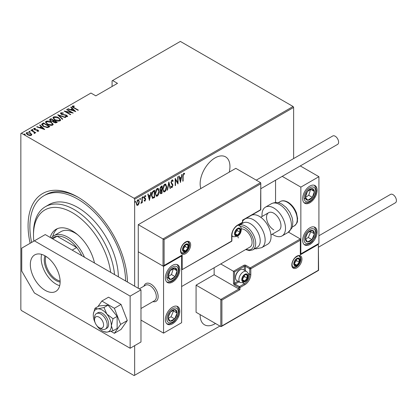<?xml version="1.0" encoding="UTF-8"?>
<svg xmlns="http://www.w3.org/2000/svg" width="417" height="417" viewBox="0 0 417 417"><rect width="100%" height="100%" fill="white"/><g stroke="black" fill="none" stroke-linecap="round" stroke-linejoin="round"><path stroke-width="0.63" d="M30.144 243.288A70.254 40.564 60 0 1 77.755 197.027L77.755 197.027A70.254 40.564 60 0 1 127.425 282.022A67.7 39.089 -120 0 0 127.425 282.012M200.144 314.627A21.074 12.166 120 0 0 204.507 324.791A21.074 12.166 120 0 0 215.042 323.748A21.074 12.166 120 0 0 215.49 323.483M229.246 172.138A21.074 12.166 120 0 0 225.581 156.87A21.074 12.166 120 0 0 215.042 157.918A21.074 12.166 120 0 0 200.843 188.541M134.655 345.646L134.655 375.269L134.112 375.581L21.392 310.503L20.85 309.565L20.85 133.513L21.392 133.2L134.112 198.278L293.083 106.497L293.625 107.435L293.625 158.569M138.892 203.819L137.818 205.326L136.745 205.065L136.359 203.392L137.818 199.8L138.58 199.738L139.278 201.703L138.892 203.819L138.59 203.647M137.063 205.378L136.745 205.065M142.275 197.319L142.275 202.657L141.952 202.844L141.952 202.057L140.899 203.36L141.884 201.171L141.952 197.507L142.275 197.319M145.262 199.17L144.355 198.393L144.219 197.648L145.043 195.63L145.841 195.891L145.622 196.511L145.053 196.282L144.548 197.429L145.554 198.638L145.679 199.383L144.954 201.202L144.219 200.869L144.449 200.28L144.965 200.541L145.356 199.597L144.725 198.779M145.022 200.504L144.595 200.994L144.954 201.202L144.219 200.869M144.449 200.28L144.965 200.541M145.585 195.609L145.841 195.891L145.481 195.682L145.288 196.219M145.622 196.511L144.574 196.157M144.183 197.22L145.189 198.252M154.238 196.97L154.238 197.298L152.288 198.164L152.648 198.372L151.517 195.542C151.361 193.712 152.002 192.159 153.435 190.877L154.598 190.209L154.598 197.507L152.356 198.273M160.164 190.454L160.608 190.673L159.867 189.24L161.051 186.482L162.057 185.904L162.057 193.201L160.613 193.754L160.191 192.472L160.608 190.673L160.321 190.59M168.864 181.968L170.485 188.333L170.131 188.541L168.822 183.402L167.514 190.048L167.16 190.256L168.864 181.968M177.699 176.871L178.023 176.683L178.023 183.98L175.51 179.68L175.51 185.435L175.187 185.622L175.187 178.32L177.699 182.61L177.699 176.871M183.131 176.177L183.131 181.035L182.808 181.223L182.808 176.292L183.683 173.227L184.59 173.545L184.392 174.223L183.657 173.993L183.131 176.177L182.808 175.99M184.236 173.217L184.59 173.545L184.225 173.336L184.038 173.993M184.392 174.223L183.657 173.993M293.625 107.435L134.655 199.217L134.655 286.198M134.655 375.269L219.921 326.042M180.535 182.531L178.836 176.214L179.185 176.01L179.706 178.049L181.286 177.142L181.802 174.499L182.156 174.296L180.425 182.469M172.231 186.727L171.658 187.426L172.023 187.634L171.053 186.957L171.356 186.336L172.059 186.863L172.591 185.633L170.97 182.542L172.033 179.956L172.586 179.925L173.159 180.9L172.841 181.452L172.023 180.707L171.293 182.365L172.711 184.423L172.914 185.414L172.023 187.634L171.538 187.66M171.663 180.498L172.377 180.697L171.371 180.769M171.371 186.67L172.059 186.863M166.675 186.852C166.784 188.703 166.143 190.361 164.751 191.83L163.74 191.903L162.786 189.136C162.677 187.28 163.323 185.628 164.725 184.173L165.711 184.105L166.675 186.852L166.341 186.66M159.216 191.158C159.325 193.008 158.684 194.666 157.298 196.136L156.281 196.209L155.327 193.441C155.218 191.585 155.864 189.933 157.266 188.479L158.252 188.411L159.216 191.158L158.882 190.965M149.489 200.457L147.79 194.14L148.139 193.936L148.66 195.974L150.24 195.062L150.756 192.425L151.11 192.221L149.38 200.395M142.807 196.506L143.49 197.132L143.167 197.929L142.843 197.507L143.167 196.715L143.49 197.132L143.167 196.715M142.875 197.762L143.167 197.929L142.843 197.507M139.81 198.237L140.493 198.867L140.169 199.66L139.846 199.237L140.169 198.445L140.493 198.867L140.169 198.445M139.877 199.493L140.169 199.66L139.846 199.237M134.941 201.041L135.629 201.672L135.306 202.469L134.983 202.047L135.306 201.249L135.629 201.672L135.306 201.249M135.014 202.302L135.306 202.469L134.983 202.047M293.083 106.497L180.358 41.419L112.074 80.841L112.074 86.475M30.477 133.523L31.728 134.696L31.728 134.279L31.421 135.337L29.586 135.52L27.558 134.795L26.203 133.205L26.641 132.58L30.477 133.106L31.848 134.712M31.181 130.052L35.799 132.715L34.793 132.512L34.825 133.377L34.345 133.471L34.038 133.08L34.444 132.794L34.314 133.43L33.928 132.09L30.853 130.24L31.181 130.052L31.181 130.427M35.028 133.044L34.825 133.377M34.439 128.728L34.679 129.452L38.072 130.099L38.562 131.219L37.17 131.261L36.998 130.902L38.114 130.714L38.114 131.131L37.77 130.302L34.376 129.651L33.866 128.405L35.289 128.306L35.497 128.681L34.439 128.728L34.283 129.374M33.621 128.775L33.866 128.405L33.866 128.822L34.647 128.655M38.776 130.896L38.562 131.219M42.336 123.609L43.498 122.937L49.821 126.586L49.065 127.023L47.647 127.581L43.504 126.497L41.617 124.475L42.336 123.609L42.336 124.026L43.498 123.354L43.498 122.937M50.957 118.631L57.28 122.28L56.571 122.692L53.85 122.452L52.923 121.436L50.561 120.93L49.56 119.768L50.957 118.631L51.244 119.215M57.765 114.701L65.709 117.417L65.354 117.62L58.943 115.426L62.738 119.132L62.388 119.335L57.765 114.826M66.6 109.598L66.928 109.41L73.251 113.064L65.75 111.636L70.734 114.513L70.41 114.701L64.088 111.052L71.573 112.47L66.6 109.598M73.048 106.439L74.148 107.685L78.354 110.114L78.031 110.302L73.762 107.836C72.537 107.351 72.089 106.752 72.422 106.054L74.059 105.949L74.346 106.345L73.048 106.439L73.183 107.492M72.151 106.434L72.422 106.054L72.422 106.471L74.059 106.366M21.392 133.2L90.942 93.043L95.816 95.863L117.495 83.348L112.616 80.528M75.764 111.61L67.736 108.946L68.091 108.738L70.635 109.608L72.214 108.701L70.708 107.232L71.062 107.023L75.764 111.61M61.414 113.158L61.758 114.195L66.829 115.254L67.408 116.619L65.37 116.562L65.287 116.161L66.798 116.223L66.532 115.457L61.424 114.378L60.47 113.231L60.773 112.778L63.28 112.924L63.285 113.294L61.414 113.158L61.184 113.93M67.669 116.218L67.408 116.619M66.798 116.223L66.798 116.64L66.798 116.223M58.714 117.771L60.663 120.002L60.142 120.815C58.177 121.331 56.415 121.071 54.851 120.039L52.923 117.802L53.465 117C55.414 116.499 57.16 116.76 58.714 117.771L58.714 118.162M51.255 122.077L53.204 124.308L52.683 125.121C50.718 125.637 48.956 125.376 47.392 124.344L45.463 122.108L46.006 121.305C47.955 120.805 49.701 121.066 51.255 122.077L51.255 122.468M44.718 129.536L36.691 126.867L37.045 126.664L39.589 127.534L41.168 126.622L39.662 125.152L40.016 124.949L44.718 129.536M31.989 129.906L32.839 130.021L32.839 129.604L33.042 130.099L32.192 129.979L31.989 129.489L32.839 129.604L33.042 130.099M32.192 129.979L31.989 129.489L31.989 129.823M28.992 131.636L29.842 131.756L29.842 131.339L30.045 131.829L29.195 131.709L28.992 131.219L29.842 131.339L30.045 131.829M29.195 131.709L28.992 131.219L28.992 131.553M24.129 134.446L24.978 134.561L24.978 134.144L25.182 134.639L24.332 134.519L24.129 134.029L24.978 134.144L25.182 134.639M24.332 134.519L24.129 134.029L24.129 134.363M134.655 199.217L134.112 198.278M78.667 197.564A67.7 39.089 -120 0 0 45.708 194.718L43.905 195.761A67.7 39.089 -120 0 0 31.603 242.444M74.059 106.335L74.059 105.949M68.091 109.066L68.091 108.738M70.635 109.937L70.635 109.608M70.739 109.968L72.214 109.118L72.214 108.701M70.973 107.492L71.062 107.023M71.062 107.445L75.222 111.501M71.448 109.89L74.502 110.932L72.699 109.171L71.448 110.213M74.502 111.256L74.502 110.932M66.928 109.786L66.928 109.41M71.573 112.512L72.292 112.929M65.75 112.011L65.75 111.636M65.036 111.6L65.75 111.74M71.573 112.783L71.573 112.47M60.512 113.455L60.773 112.778M60.773 113.195L62.039 113.054M63.28 113.294L63.28 112.924M61.414 113.575L61.758 114.612M61.758 114.55L61.758 114.195M62.508 114.805L62.508 114.477M65.657 115.155L65.657 114.816M66.809 115.66L66.829 115.254M66.829 115.671L67.622 116.416M66.298 116.744L66.798 116.64M58.224 115.274L58.943 115.519M62.472 119.283L58.943 115.843L58.943 115.426M59.011 118.376L60.637 120.205M52.943 118.021L53.465 117M53.465 117.417L55.138 117.099M55.174 120.216L55.174 119.851L59.475 120.45L59.923 119.731L58.39 117.964L54.127 117.365L53.652 118.511L54.57 119.867M58.302 121.133L59.475 120.867L59.923 119.731M59.475 120.867L59.475 120.45M53.652 118.094L55.174 119.851M53.631 120.591L54.241 120.946M56.305 122.139L56.92 122.489M49.597 119.981L49.957 119.21M49.957 119.627L50.957 119.048M52.521 121.472L53.631 120.966L53.631 120.549L51.281 119.194L50.801 119.47L50.29 120.018L50.89 120.742L52.657 121.024L53.631 120.549M50.29 120.018L50.577 120.94M55.325 122.958L56.305 122.509L56.305 122.092L54.059 121.05L53.574 121.566L54.163 122.259L56.305 122.092M53.574 121.566L53.845 122.452M55.862 122.77L55.862 122.353M54.163 122.619L54.163 122.259M52.657 121.446L52.657 121.024M50.89 121.102L50.89 120.742M51.557 122.681L53.183 124.511M45.489 122.327L46.006 121.305M46.006 121.722L47.679 121.404M47.72 124.521L47.72 124.157L52.021 124.756L52.464 124.037L50.931 122.27L46.668 121.67L46.193 122.817L47.111 124.172M50.843 125.439L52.021 125.173L52.464 124.037M52.021 125.173L52.021 124.756M46.193 122.4L47.72 124.157M43.498 123.354L43.785 123.521M48.852 126.445L49.461 126.794M41.648 124.699L42.336 124.026M46.657 127.592L48.586 126.971L48.852 126.398L43.827 123.5L42.393 124.756L43.186 126.304M47.241 127.539L47.241 127.122L48.852 126.398M43.827 126.674L43.827 126.309L47.241 127.122M42.466 124.469L43.827 126.309M37.045 126.987L37.045 126.664M39.589 127.857L39.589 127.534M39.693 127.894L41.168 127.039L41.168 126.622M39.928 125.418L40.016 124.949M40.016 125.366L44.176 129.426M40.402 127.81L43.457 128.858L41.653 127.091L40.402 128.139M43.457 129.181L43.457 128.858M35.289 128.65L35.289 128.306M34.439 129.145L34.679 129.869M34.679 129.807L34.679 129.452M35.216 129.984L35.216 129.651M36.117 130.073L36.117 129.677M37.233 130.109L37.233 129.76M37.999 130.474L38.072 130.099M38.072 130.516L38.713 131.089M32.839 130.021L33.042 130.516M33.699 131.923L34.793 132.554M34.976 133.237L34.793 132.512M29.842 131.756L30.045 132.246M26.24 133.424L26.641 132.58M26.641 132.997L27.673 132.742M30.477 133.503L30.477 133.106M27.882 134.967L27.882 134.602L30.853 135.009L31.176 134.524L30.149 133.294L27.209 132.903L26.865 133.836L27.433 134.717M30.399 135.582L30.853 135.426L31.176 134.524M30.853 135.426L30.853 135.009M26.865 133.419L27.882 134.602M24.978 134.561L25.182 135.056M182.808 180.848L183.131 181.035M184.027 174.014L183.543 173.743M178.919 176.167L179.706 178.049M181.181 177.199L181.035 177.939M180.415 181.103L180.269 181.848M181.119 177.986L180.759 177.778L179.513 178.497L180.134 180.942L180.493 181.15L181.119 177.986L179.873 178.705L180.493 181.15M179.513 178.497L179.873 178.705M177.663 182.589L177.663 183.501M175.187 179.492L175.51 179.68M175.187 185.247L175.51 185.435M175.187 178.58L177.699 182.61M172.398 179.863L173.159 180.9M172.8 180.691L172.633 180.978M170.986 182.187L171.293 182.365M170.934 182.156L171.429 183.006M171.069 182.797L172.711 184.423M172.346 184.215L172.914 185.414M171.658 187.426L171.366 187.504M170.996 186.128L171.7 186.654M168.687 182.495L170.126 188.124L170.485 188.333M168.541 183.24L168.822 183.402M167.233 189.886L167.514 190.048M165.523 190.246L164.392 191.622L164.751 191.83M164.392 191.622L163.563 191.778M165.528 184.027L166.305 186.326M162.792 188.765L163.876 191.122L164.736 191.09L166.352 187.04L165.21 184.653L164.376 184.705L163.605 185.502M162.792 189.459L163.876 191.122M164.376 184.705L164.736 184.913L163.11 188.948M165.57 184.861L164.736 184.913M161.692 186.112L161.692 186.816M161.692 189.573L161.692 190.277M161.692 192.664L162.057 193.201M161.692 192.993L160.983 193.405L161.343 193.613M160.983 193.405L160.446 193.592M159.831 188.844L160.472 189.777M159.878 188.87L160.832 189.985L161.728 189.553L161.728 186.837L161.369 186.628L160.248 187.442M160.191 192.451L160.748 192.993L161.728 192.638L161.728 190.303L160.514 192.268L160.748 192.993M161.728 190.303L161.369 190.095L160.587 190.663M160.206 192.091L160.514 192.268M161.15 190.22L161.509 190.428M160.164 189.725L160.832 189.985M160.889 186.905L161.249 187.113L160.191 189.052M161.728 186.837L161.249 187.113M158.064 194.551L156.933 195.927L157.298 196.136M156.933 195.927L156.109 196.084M158.069 188.333L158.851 190.632M155.333 193.071L156.417 195.427L157.282 195.396L158.893 191.346L157.751 188.958L156.917 189.01L156.151 189.808M155.333 193.764L156.417 195.427M156.917 189.01L157.282 189.219L155.65 193.253M158.111 189.167L157.282 189.219M154.238 190.418L154.238 191.122M154.238 197.298L154.598 197.507M153.477 197.736L153.837 197.945M151.522 195.933L152.507 197.481L154.274 196.944L154.274 191.142L152.752 192.206L151.84 195.359L152.841 197.569M154.274 191.142L153.477 191.184L152.09 192.44M151.522 195.177L151.84 195.359M152.393 191.997L152.752 192.206M147.873 194.087L148.66 195.974M150.136 195.12L149.99 195.86M149.369 199.024L149.223 199.769M150.073 195.907L149.713 195.698L148.468 196.417L149.088 198.862L149.448 199.071L150.073 195.907L148.827 196.626L149.448 199.071M148.468 196.417L148.827 196.626M144.089 200.071L144.605 200.332M144.902 198.961L144.501 198.643L144.902 198.961M145.257 196.303L144.689 196.073M144.246 197.257L144.548 197.429M144.277 197.674L145.554 198.638M145.189 198.429L145.679 199.383M143.13 196.923L142.807 197.721M141.916 200.853L141.916 202.037M141.952 202.469L142.275 202.657M141.269 202.678L140.982 203.058M140.941 203.199L141.217 203.36M140.133 198.659L139.81 199.451M138.173 204.361L137.454 205.117L137.818 205.326M137.454 205.117L136.885 205.242M138.392 199.67L138.913 201.348M138.934 201.505L139.278 201.703M136.369 203.016L137.235 204.705L137.818 204.669L138.955 201.885L138.434 200.421L137.459 200.249L137.084 200.572M136.359 203.543L137.235 204.705M137.459 200.249L137.818 200.457L136.682 203.199M138.434 200.421L137.818 200.457M135.27 201.463L134.941 202.261M110.656 272.343A54.924 31.713 -120 0 0 72.334 212.67A54.924 31.713 -120 0 0 33.496 235.094A54.924 31.713 -120 0 0 33.829 241.162M33.496 235.094L33.496 233.009A57.483 33.188 60 0 1 45.401 206.696A57.483 33.188 60 0 1 74.143 209.542A57.483 33.188 60 0 1 114.534 274.579M77.661 234.724A28.101 16.227 -120 0 0 75.044 233.009A28.101 16.227 -120 0 0 60.991 231.617L53.767 235.787A28.101 16.227 60 0 1 67.82 237.179A28.101 16.227 60 0 1 84.474 257.226M57.457 228.625A32.573 18.807 -120 0 0 52.73 236.486M50.186 237.429A32.573 18.807 60 0 1 56.05 229.308A32.573 18.807 60 0 1 72.334 230.924A32.573 18.807 60 0 1 94.482 263.002M125.616 280.98A67.7 39.089 -120 0 0 77.755 199.112A67.7 39.089 -120 0 0 43.905 195.761M118.386 276.805A57.483 33.188 -120 0 0 77.755 207.458A57.483 33.188 -120 0 0 49.013 204.611L45.401 206.696M60.137 282.085A16.732 9.659 60 0 1 56.076 280.568A16.732 9.659 60 0 1 44.963 255.798M45.886 256.346A15.966 9.221 -120 0 0 56.618 279.63A15.966 9.221 -120 0 0 60.126 281.011M81.81 255.689A26.824 15.486 -120 0 0 76.686 247.516A26.824 15.486 -120 0 0 66.913 238.743A26.824 15.486 -120 0 0 57.145 236.236A26.824 15.486 -120 0 0 53.501 237.419L51.833 238.383M72.167 250.122L76.686 247.516L57.145 236.236L52.631 238.842M51.161 237.992A28.101 16.227 60 0 1 53.767 235.787M143.969 286.14A10.216 5.901 60 0 1 145.804 283.607A10.216 5.901 60 0 1 150.912 284.113A10.216 5.901 60 0 1 157.59 293.12A10.216 5.901 60 0 1 156.026 301.309A10.216 5.901 60 0 1 152.914 301.627A10.216 5.901 60 0 0 156.026 301.309A10.216 5.901 60 0 0 158.038 297.983A10.216 5.901 60 0 0 154.238 286.969A10.216 5.901 60 0 0 145.804 283.607A10.216 5.901 60 0 0 143.969 286.14M172.591 265.342A10.216 5.901 -60 0 1 177.699 264.831A10.216 5.901 -60 0 1 179.268 273.02A10.216 5.901 -60 0 1 172.591 282.028A10.216 5.901 -60 0 1 167.483 282.533A10.216 5.901 -60 0 1 165.914 274.344A10.216 5.901 -60 0 1 172.591 265.342M172.591 323.748A10.216 5.901 120 0 0 179.268 314.741A10.216 5.901 120 0 0 177.699 306.552A10.216 5.901 120 0 0 172.591 307.058A10.216 5.901 120 0 0 165.914 316.065A10.216 5.901 120 0 0 167.483 324.254A10.216 5.901 120 0 0 172.591 323.748M163.558 333.131L163.558 266.385L181.624 255.955L181.624 322.701L163.558 333.131L140.977 320.094M163.558 266.385L138.267 251.779L138.267 288.283M181.624 255.955L181.306 255.772M309.883 244.482A10.216 5.901 -60 0 1 304.775 244.987A10.216 5.901 -60 0 1 303.206 236.799A10.216 5.901 -60 0 1 309.883 227.797A10.216 5.901 -60 0 1 314.991 227.291A10.216 5.901 -60 0 1 316.56 235.475A10.216 5.901 -60 0 1 309.883 244.482M309.883 186.076A10.216 5.901 120 0 0 303.206 195.083A10.216 5.901 120 0 0 304.775 203.272A10.216 5.901 120 0 0 309.883 202.761A10.216 5.901 120 0 0 316.56 193.759A10.216 5.901 120 0 0 314.991 185.57A10.216 5.901 120 0 0 309.883 186.076M300.85 187.118L318.916 176.688L318.916 243.439L300.85 253.87L300.85 187.118L282.22 176.365M275.559 202.537L275.559 180.207M318.916 176.688L300.287 165.935M300.85 253.87L300.532 253.687M94.617 318.932A6.385 3.685 -120 0 0 94.555 319.782A6.385 3.685 -120 0 0 99.069 327.606A6.385 3.685 -120 0 0 103.52 325.844A6.385 3.685 -120 0 0 99.835 317.691A6.385 3.685 -120 0 0 94.617 318.932M94.555 319.782L94.555 317.697A8.939 5.16 60 0 1 94.643 316.508A8.939 5.16 60 0 1 96.405 313.605A8.939 5.16 60 0 1 103.786 316.545A8.939 5.16 60 0 1 107.106 326.183A8.939 5.16 60 0 1 105.345 329.091A8.939 5.16 60 0 1 100.878 328.648L99.069 327.606M140.977 308.517L154.483 300.72A8.939 5.16 -120 0 0 156.239 297.816A8.939 5.16 -120 0 0 152.919 288.173A8.939 5.16 -120 0 0 145.538 285.233L139.262 288.861M214.14 267.756L214.14 274.73L238.889 289.017L220.822 299.448L196.073 285.155L196.073 312.276L220.822 326.563L220.822 299.448L221.907 300.073L221.907 325.938L220.822 326.563M214.14 274.73L196.073 285.155M221.907 325.938L318.374 270.242L318.374 244.378L300.308 254.808L300.308 238.957L288.528 232.154M300.308 240.208L250.81 268.783L250.81 274.412A8.429 4.868 -60 0 1 244.852 284.738L239.973 287.558L239.973 289.643L238.889 289.017L238.889 287.558L234.552 285.051A1.532 0.886 -120 0 1 233.468 283.174L233.468 271.285L220.744 263.94M318.374 244.378L318.598 270.372L221.364 326.511M300.308 254.808L300.532 239.452M248.256 273.562L249.726 274.412L249.726 268.783A0.766 0.443 0 0 0 250.81 268.783A0.766 0.443 -120 0 0 250.268 267.844L245.936 265.342A1.532 0.886 0 0 0 243.768 265.342L233.468 271.285L234.552 271.91L234.552 283.174L237.919 281.23M260.568 183.887L164.1 239.577L164.1 265.447L182.166 255.016L182.166 269.617L231.664 241.042L231.664 235.407A8.429 4.868 -60 0 1 237.622 225.081L242.501 222.266L242.501 220.181L260.568 209.751L260.792 183.131L260.568 182.636L235.819 168.348L138.267 224.664L138.267 251.779L163.016 266.072L163.016 238.951L138.267 224.664M164.1 239.577L163.016 238.951L260.568 182.636M164.1 265.447L163.016 266.072M182.166 255.016L163.558 266.015M182.166 269.617L231.503 241.391A0.766 0.766 0 0 0 231.888 240.729A0.766 0.443 180 0 1 231.664 241.042A0.766 0.443 60 0 1 231.503 241.391M240.333 230.403A3.831 2.21 120 0 0 239.973 229.048A3.831 2.21 120 0 0 237.622 228.839A3.831 2.21 120 0 0 235.277 231.758A3.831 2.21 120 0 0 235.277 234.886A3.831 2.21 120 0 0 237.622 235.094A3.831 2.21 120 0 0 239.973 232.175A3.831 2.21 120 0 0 240.333 230.403M239.848 230.544L239.973 229.048L237.622 228.839L235.277 231.758L235.277 234.886L237.622 235.094L239.973 232.175L239.848 230.544M235.157 233.228L237.263 230.611L237.263 229.194M235.167 233.676L237.622 235.094M237.263 230.611L239.973 232.175M238.342 228.104L239.973 229.048M247.557 276.294A3.831 2.21 120 0 0 247.198 274.939A3.831 2.21 120 0 0 244.852 274.725A3.831 2.21 120 0 0 242.501 277.649A3.831 2.21 120 0 0 242.501 280.777A3.831 2.21 120 0 0 244.852 280.985A3.831 2.21 120 0 0 247.198 278.066A3.831 2.21 120 0 0 247.557 276.294M247.078 276.429L247.198 274.939L244.852 274.725L242.501 277.649L242.501 280.777L244.852 280.985L247.198 278.066L247.078 276.429M235.527 277.691L235.527 276.982A5.52 3.185 -60 0 1 239.431 270.221L240.046 269.867A6.385 3.685 120 0 0 235.527 277.691A6.385 3.685 120 0 0 236.851 280.615L240.213 282.554A6.385 3.685 -60 0 1 238.889 279.63A6.385 3.685 -60 0 1 241.678 273.203A6.385 3.685 -60 0 1 246.598 271.493C248.188 273.057 248.829 274.313 248.522 275.251C248.146 280.479 245.378 282.914 240.213 282.554M246.598 271.493L243.236 269.549A6.385 3.685 120 0 0 240.046 269.867M242.381 279.119L244.487 276.502L244.487 275.084M242.392 279.567L244.852 280.985M244.487 276.502L247.198 278.066M245.566 273.995L247.198 274.939M299.583 260.437A3.831 2.21 120 0 0 299.224 259.082A3.831 2.21 120 0 0 296.878 258.874A3.831 2.21 120 0 0 294.527 261.793A3.831 2.21 120 0 0 294.527 264.925A3.831 2.21 120 0 0 296.878 265.134A3.831 2.21 120 0 0 299.224 262.215A3.831 2.21 120 0 0 299.583 260.437M299.104 260.578L299.224 259.082L296.878 258.874L294.527 261.793L294.527 264.925L296.878 265.134L299.224 262.215L299.104 260.578M294.407 263.268L296.513 260.651L296.513 259.228M294.418 263.716L296.878 265.134M296.513 260.651L299.224 262.215M297.592 258.144L299.224 259.082M188.307 246.254A3.831 2.21 120 0 0 187.947 244.899A3.831 2.21 120 0 0 185.596 244.69A3.831 2.21 120 0 0 183.251 247.609A3.831 2.21 120 0 0 183.251 250.737A3.831 2.21 120 0 0 185.596 250.945A3.831 2.21 120 0 0 187.947 248.026A3.831 2.21 120 0 0 188.307 246.254M187.822 246.395L187.947 244.899L185.596 244.69L183.251 247.609L183.251 250.737L185.596 250.945L187.947 248.026L187.822 246.395M183.131 249.079L185.237 246.463L185.237 245.045M183.141 249.528L185.596 250.945M185.237 246.463L187.947 248.026M186.316 243.955L187.947 244.899M168.812 314.731A6.385 3.685 120 0 0 168.082 317.718A6.385 3.685 120 0 0 170.12 321.194A6.385 3.685 120 0 0 174.629 318.88A6.385 3.685 120 0 0 177.1 313.084A6.385 3.685 120 0 0 175.062 309.612A6.385 3.685 120 0 0 170.553 311.926A6.385 3.685 120 0 0 168.812 314.731M169.198 314.752L168.082 317.718L170.12 321.194L174.629 318.88L177.1 313.084L175.062 309.612L170.553 311.926L169.198 314.752M168.317 318.181L171.017 316.79L173.488 310.999L173.17 310.457M171.017 316.79L174.629 318.88M173.488 310.999L177.1 313.084M306.104 235.469A6.385 3.685 120 0 0 305.374 238.456A6.385 3.685 120 0 0 307.412 241.928A6.385 3.685 120 0 0 311.921 239.613A6.385 3.685 120 0 0 314.392 233.822A6.385 3.685 120 0 0 312.354 230.346A6.385 3.685 120 0 0 307.845 232.665A6.385 3.685 120 0 0 306.104 235.469M306.485 235.49L305.374 238.456L307.412 241.928L311.921 239.613L314.392 233.822L312.354 230.346L307.845 232.665L306.485 235.49M305.609 238.915L308.309 237.528L310.78 231.737L310.462 231.195M308.309 237.528L311.921 239.613M310.78 231.737L314.392 233.822M313.662 189.386A6.385 3.685 120 0 0 311.921 188.588A6.385 3.685 120 0 0 307.412 191.481A6.385 3.685 120 0 0 305.374 197.309A6.385 3.685 120 0 0 307.845 200.249A6.385 3.685 120 0 0 312.354 197.361A6.385 3.685 120 0 0 314.392 191.528A6.385 3.685 120 0 0 313.662 189.386M313.037 189.99L311.921 188.588L307.412 191.481L305.374 197.309L307.845 200.249L312.354 197.361L314.392 191.528L313.037 189.99M305.437 197.392L308.742 195.276L310.649 189.292M304.228 198.164L307.845 200.249M308.742 195.276L312.354 197.361M310.78 189.443L314.392 191.528M176.37 268.647A6.385 3.685 120 0 0 174.629 267.855A6.385 3.685 120 0 0 170.12 270.742A6.385 3.685 120 0 0 168.082 276.575A6.385 3.685 120 0 0 170.553 279.515A6.385 3.685 120 0 0 175.062 276.622A6.385 3.685 120 0 0 177.1 270.795A6.385 3.685 120 0 0 176.37 268.647M175.745 269.252L174.629 267.855L170.12 270.742L168.082 276.575L170.553 279.515L175.062 276.622L177.1 270.795L175.745 269.252M168.145 276.653L171.45 274.537L173.363 268.558M166.941 277.43L170.553 279.515M171.45 274.537L175.062 276.622M173.488 268.71L177.1 270.795M273.755 229.882A10.216 5.901 60 0 1 267.078 220.874A10.216 5.901 60 0 1 268.642 212.686A10.216 5.901 60 0 1 273.755 213.191A10.216 5.901 60 0 1 280.427 222.198A10.216 5.901 60 0 1 278.864 230.387L270.956 234.953M262.1 216.465A16.607 9.586 60 0 1 265.452 207.155A16.607 9.586 60 0 1 273.755 207.979A16.607 9.586 60 0 1 284.603 222.61A16.607 9.586 60 0 1 282.054 235.918A16.607 9.586 60 0 1 273.755 235.094A16.607 9.586 60 0 1 272.317 234.166M252.78 249.872L257.294 247.265A14.053 8.111 -120 0 0 259.275 235.449A14.053 8.111 -120 0 0 243.247 222.928L238.993 225.383A14.053 8.111 60 0 1 254.756 238.055A14.053 8.111 60 0 1 252.78 249.872L249.402 250.627L245.681 249.543M181.624 286.526L249.96 247.072A10.216 5.901 -120 0 0 251.399 238.477A10.216 5.901 -120 0 0 241.276 228.907M237.81 236.048A10.216 5.901 -120 0 0 238.3 237.966M245.608 218.649A16.607 9.586 60 0 1 264.039 233.702A16.607 9.586 60 0 1 261.699 247.672L267.605 244.263A16.607 9.586 -120 0 0 269.945 230.293A16.607 9.586 -120 0 0 251.508 215.24M318.916 235.751L390.552 194.39A4.853 2.804 60 0 1 392.981 194.63A4.853 2.804 60 0 1 396.15 198.909A4.853 2.804 60 0 1 395.405 202.798L318.598 247.14M256.252 180.144L332.745 135.984A4.853 2.804 60 0 1 336.488 137.282A4.853 2.804 60 0 1 338.604 142.166A4.853 2.804 60 0 1 337.598 144.391L260.792 188.734M41.617 254.38A21.074 12.166 -120 0 0 56.076 284.113A21.074 12.166 -120 0 0 59.694 285.687M45.239 255.955A21.074 12.166 -120 0 0 34.7 254.912A21.074 12.166 -120 0 0 31.468 271.801A21.074 12.166 -120 0 0 45.239 290.373A21.074 12.166 -120 0 0 55.774 291.415A21.074 12.166 -120 0 0 59.005 274.527A21.074 12.166 -120 0 0 45.239 255.955M130.14 296.106L34.397 240.833L21.752 248.131L21.752 271.076L34.397 292.979L130.14 348.258L130.14 296.106L140.977 289.851L45.239 234.573L34.397 240.833M130.14 348.258L140.977 341.997L140.977 289.851M96.838 325.635A12.776 7.376 -120 0 0 97.807 326.938A12.776 7.376 -120 0 0 102.321 330.942A12.776 7.376 -120 0 0 103.671 331.604A12.776 7.376 -120 0 0 106.835 332.151L113.017 330.785L117.135 328.414L117.135 316.367L108.102 305.129L99.069 305.937L94.956 308.314L93.392 313.798A12.776 7.376 -120 0 0 93.288 315.299A12.776 7.376 -120 0 0 95.144 322.695M103.671 331.604L106.835 332.151A12.776 7.376 -120 0 0 111.355 325.729L113.017 318.744L117.135 316.367M105.345 329.091L106.794 328.257A8.939 5.16 -120 0 0 108.165 321.09A8.939 5.16 -120 0 0 102.321 313.214A8.939 5.16 -120 0 0 97.849 312.771L96.405 313.605M113.017 330.785L111.355 325.729A12.776 7.376 -120 0 0 106.835 314.09L103.984 307.506L108.102 305.129M113.017 318.744L106.835 314.09A12.776 7.376 -120 0 0 97.807 308.872L94.956 308.314M103.984 307.506L97.807 308.872A12.776 7.376 -120 0 0 93.392 313.798M110.974 331.348L114.357 333.303L121.045 329.446L127.3 320.543L121.045 304.415L108.529 297.185L101.842 301.048L97.953 306.584M114.357 333.303L120.617 324.4L127.3 320.543M120.617 324.4L114.357 308.272L121.045 304.415M114.357 308.272L101.842 301.048M74.148 108.06L74.148 107.685M64.187 115.04L64.187 114.67M53.418 121.092L53.418 120.675M48.586 126.971L48.586 126.554M171.736 183.574L172.101 183.782M153.477 191.184L153.837 191.393M301.934 259.082A7.152 4.128 -60 0 1 296.878 267.844A7.152 4.128 -60 0 1 291.817 264.925A7.152 4.128 -60 0 1 296.878 256.163A7.152 4.128 -60 0 1 301.934 259.082M293.141 267.224A6.385 3.685 120 0 0 298.061 265.509A6.385 3.685 120 0 0 300.85 259.082A6.385 3.685 120 0 0 299.526 256.158C299.333 255.22 297.827 255.798 295.007 257.883C293.12 259.989 292.135 262.23 292.041 264.613C292.364 266.499 292.729 267.37 293.141 267.224M244.31 270.169L244.31 266.281A0.766 0.443 180 0 1 245.394 266.281L249.726 268.783A0.766 0.443 -60 0 1 250.268 267.844L300.308 238.957M239.973 289.643L221.907 300.073M245.936 265.342A0.766 0.443 120 0 0 245.394 266.281L245.394 270.795M242.835 282.95L244.31 283.8A7.662 4.425 120 0 0 249.726 274.412A0.766 0.443 0 0 0 250.81 274.412M239.004 281.856L235.094 284.113L239.431 286.615L244.31 283.8A0.766 0.443 60 0 1 244.852 284.738M243.768 265.342A0.766 0.443 60 0 1 244.31 266.281L234.552 271.91M238.889 287.558A0.766 0.443 0 0 0 239.973 287.558A0.766 0.443 60 0 0 239.431 286.615A0.766 0.443 120 0 0 238.889 287.558M234.552 285.051A0.766 0.443 -60 0 1 235.094 284.113A0.766 0.443 60 0 1 234.552 283.174A0.766 0.443 0 0 1 233.468 283.174M180.54 250.737A7.152 4.128 -60 0 1 185.596 241.98A7.152 4.128 -60 0 1 190.658 244.899A7.152 4.128 -60 0 1 185.596 253.661A7.152 4.128 -60 0 1 180.54 250.737M189.573 244.899A6.385 3.685 120 0 0 188.249 241.975C188.057 241.036 186.55 241.61 183.73 243.7C181.843 245.806 180.853 248.047 180.764 250.424C181.087 252.316 181.452 253.187 181.864 253.036A6.385 3.685 120 0 0 186.785 251.326A6.385 3.685 120 0 0 189.573 244.899M231.664 235.407L231.664 235.407A0.766 0.443 180 0 0 231.888 235.094C232.238 231.002 234.093 227.781 237.466 225.435A0.766 0.443 -120 0 0 237.622 225.081M242.725 221.953A0.766 0.443 180 0 1 242.501 222.266A0.766 0.443 -120 0 1 242.345 222.615A0.766 0.766 0 0 0 242.725 221.953L242.725 220.312L260.792 209.881L260.792 183.131M240.698 230.194A4.342 2.507 120 0 0 237.622 228.422A4.342 2.507 120 0 0 234.552 233.739A4.342 2.507 120 0 0 237.622 235.511A4.342 2.507 120 0 0 240.698 230.194M237.586 225.362A6.385 3.685 -60 0 1 239.374 225.602C240.963 227.171 241.605 228.422 241.292 229.36C240.922 234.589 238.149 237.023 232.983 236.663A6.385 3.685 -60 0 1 231.888 235.235M247.922 276.085A4.342 2.507 120 0 0 244.852 274.308A4.342 2.507 120 0 0 241.777 279.63A4.342 2.507 120 0 0 244.852 281.402A4.342 2.507 120 0 0 247.922 276.085M299.948 260.229A4.342 2.507 120 0 0 296.878 258.457A4.342 2.507 120 0 0 293.803 263.779A4.342 2.507 120 0 0 296.878 265.551A4.342 2.507 120 0 0 299.948 260.229M188.672 246.046A4.342 2.507 120 0 0 185.596 244.273A4.342 2.507 120 0 0 182.526 249.59A4.342 2.507 120 0 0 185.596 251.362A4.342 2.507 120 0 0 188.672 246.046M167.754 314.543A8.173 4.717 120 0 0 169.432 322.815A8.173 4.717 120 0 0 177.433 316.258A8.173 4.717 120 0 0 175.755 307.991A8.173 4.717 120 0 0 167.754 314.543M305.041 235.282A8.173 4.717 120 0 0 306.719 243.554A8.173 4.717 120 0 0 314.72 236.997A8.173 4.717 120 0 0 313.042 228.725A8.173 4.717 120 0 0 305.041 235.282M314.72 187.973A8.173 4.717 120 0 0 306.719 190.658A8.173 4.717 120 0 0 305.041 200.864A8.173 4.717 120 0 0 313.042 198.184A8.173 4.717 120 0 0 314.72 187.973M177.433 267.24A8.173 4.717 120 0 0 169.432 269.919A8.173 4.717 120 0 0 167.754 280.13A8.173 4.717 120 0 0 175.755 277.446A8.173 4.717 120 0 0 177.433 267.24M271.352 203.746C275.09 201.979 278.712 202.167 282.21 204.32L286.396 207.656L289.872 212.326L292.088 217.497L292.849 221.62L292.453 226.384L291.796 228.219L287.959 232.509A16.607 9.586 -120 0 0 290.503 219.201A16.607 9.586 -120 0 0 279.656 204.57A16.607 9.586 -120 0 0 271.352 203.746L265.452 207.155M280.276 201.547C282.293 200.332 284.847 200.541 287.938 202.177C291.785 204.559 294.637 208.187 296.503 213.056L297.608 218.617C296.967 221.328 298.786 221.688 294.329 225.884A14.053 8.111 -120 0 0 296.482 214.625A14.053 8.111 -120 0 0 287.303 202.24A14.053 8.111 -120 0 0 280.276 201.547L278.191 202.751M246.129 249.288A12.776 7.376 -120 0 0 253.036 238.545A12.776 7.376 -120 0 0 240.458 226.577M184.142 174.051L183.782 173.842M144.689 200.535L144.329 200.327M144.996 198.919L144.631 198.711M145.382 196.271L145.022 196.063M144.881 198.096L144.517 197.887M268.642 212.686L260.734 217.252M237.466 225.435L242.345 222.615M231.888 240.729L231.888 235.094M238.274 224.966L239.374 225.602M231.888 236.027L232.983 236.663M292.802 266.963L295.205 267.016L297.363 265.853L299.37 263.45L300.548 259.395L300.349 257.935L299.135 255.996M181.525 252.775L183.923 252.832L186.086 251.665L188.093 249.262L188.818 247.698L189.266 245.212L189.073 243.747L187.853 241.813M166.863 323.795L169.182 324.04L172.706 322.68L174.817 320.892L177.866 316.227L178.95 311.885L178.711 309.117L176.996 306.245M304.155 244.529L306.474 244.779L309.993 243.419L312.109 241.625L315.158 236.96L316.242 232.618L316.003 229.85L314.288 226.978M304.155 202.813L307.475 202.87L309.982 201.708L312.088 199.925L314.314 196.933L315.747 193.603L316.242 190.877L315.784 187.452L314.288 185.263M166.863 282.074L170.183 282.132L172.69 280.975L174.801 279.192L177.022 276.2L178.455 272.864L178.95 270.138L178.492 266.713L176.996 264.524M294.329 225.884L292.244 227.088M287.959 232.509L282.054 235.918M261.699 247.672L256.064 248.845L254.865 248.668M244.477 219.3L242.725 220.885M241.229 223.262L240.812 224.33M140.977 310.795L140.977 312.067"/></g></svg>
